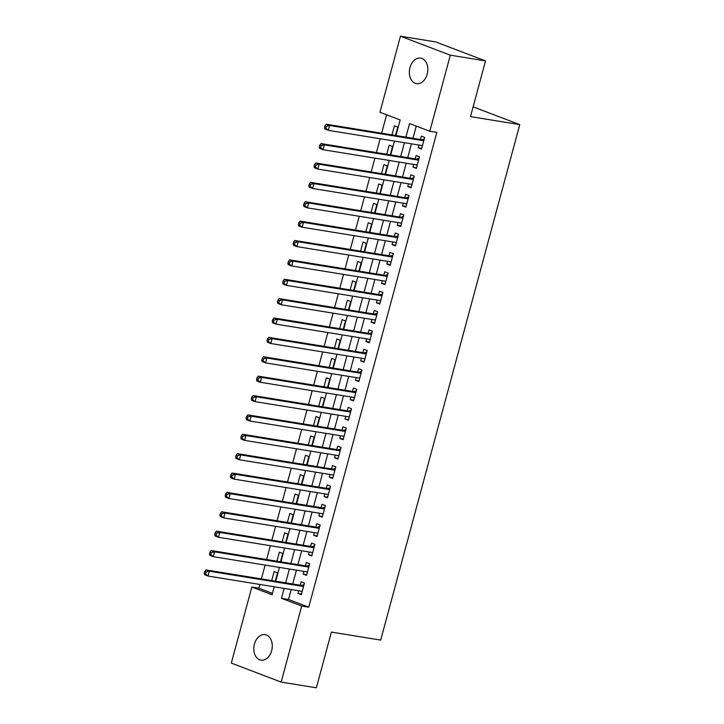 <?xml version="1.0" encoding="UTF-8"?>
<svg xmlns="http://www.w3.org/2000/svg" width="724" height="724" viewBox="0 0 724 724"><rect width="100%" height="100%" fill="white"/><g stroke="black" fill="none" stroke-linecap="round" stroke-linejoin="round"><path stroke-width="1.09" d="M427.214 74.174A12.914 9.131 99.2 0 1 416.526 83.631A12.914 9.131 99.2 0 1 409.974 67.604A12.914 9.131 99.2 0 1 420.662 58.137A12.914 9.131 99.2 0 1 427.214 74.174M271.663 650.686A12.914 9.131 99.2 0 1 260.975 660.143A12.914 9.131 99.2 0 1 254.423 644.116A12.914 9.131 99.2 0 1 265.111 634.649A12.914 9.131 99.2 0 1 271.663 650.686M395.956 135.533L400.155 119.958L379.946 112.265L400.472 36.2L435.676 41.911L485.514 60.907L470.482 116.618L519.769 124.618L380.688 640.088L331.402 632.088L316.37 687.8L281.165 682.089L231.327 663.094L251.843 587.037L272.052 594.73L274.197 586.784M259.889 584.467L258.884 588.178L251.843 587.037M386.616 114.799L381.648 133.207M380.145 138.755L376.417 152.583M374.923 158.131L371.186 171.959M369.692 177.516L365.964 191.344M364.462 196.892L360.733 210.72M359.231 216.268L355.502 230.096M354.009 235.653L350.271 249.481M348.778 255.029L345.049 268.857M343.547 274.405L339.818 288.233M338.316 293.781L334.588 307.609M333.094 313.166L329.357 326.995M327.863 332.542L324.135 346.371M322.632 351.918L318.904 365.747M317.402 371.303L313.673 385.123M312.18 390.679L308.442 404.508M306.949 410.056L303.22 423.884M301.718 429.432L297.989 443.26M296.487 448.817L292.758 462.645M291.265 468.193L287.528 482.021M286.034 487.569L282.297 501.397M280.803 506.945L277.075 520.773M275.572 526.33L271.844 540.158M270.342 545.706L266.613 559.534M265.12 565.082L261.382 578.91M418.934 145.053L418.21 147.741L421.576 149.017L424.716 137.397L421.35 136.112L420.427 139.506M413.703 164.429L412.979 167.117L416.345 168.402L419.486 156.773L416.119 155.488L415.205 158.882M408.472 183.805L407.748 186.493L411.114 187.778L414.255 176.149L410.888 174.864L409.974 178.258M403.25 203.191L402.526 205.869L405.892 207.155L409.024 195.525L405.657 194.249L404.743 197.634M398.019 222.567L397.295 225.255L400.662 226.531L403.802 214.91L400.426 213.625L399.512 217.019M392.788 241.943L392.064 244.631L395.431 245.916L398.571 234.286L395.204 233.001L394.29 236.395M387.557 261.319L386.833 264.007L390.2 265.292L393.34 253.662L389.974 252.377L389.06 255.771M382.335 280.704L381.611 283.383L384.978 284.668L388.109 273.038L384.743 271.762L383.829 275.147M377.104 300.08L376.38 302.768L379.747 304.053L382.887 292.424L379.512 291.139L378.598 294.532M371.874 319.456L371.15 322.144L374.516 323.429L377.656 311.8L374.29 310.515L373.376 313.908M366.643 338.841L365.919 341.52L369.285 342.805L372.426 331.176L369.059 329.9L368.145 333.284M361.421 358.217L360.688 360.905L364.063 362.181L367.195 350.561L363.828 349.276L362.914 352.669M356.19 377.593L355.466 380.281L358.833 381.566L361.973 369.937L358.597 368.652L357.683 372.046M350.959 396.969L350.235 399.657L353.602 400.942L356.742 389.313L353.375 388.028L352.461 391.422M345.728 416.354L345.004 419.033L348.371 420.318L351.511 408.689L348.144 407.413L347.23 410.798M340.506 435.73L339.773 438.418L343.149 439.694L346.28 428.074L342.914 426.789L342 430.183M335.275 455.106L334.551 457.794L337.918 459.079L341.049 447.45L337.683 446.165L336.769 449.559M330.044 474.482L329.32 477.17L332.687 478.455L335.827 466.826L332.461 465.541L331.538 468.935M324.814 493.868L324.09 496.546L327.456 497.831L330.596 486.211L327.23 484.926L326.316 488.311M319.583 513.244L318.859 515.931L322.234 517.217L325.366 505.587L321.999 504.302L321.085 507.696M314.361 532.62L313.637 535.308L317.003 536.593L320.135 524.963L316.768 523.678L315.854 527.072M309.13 552.005L308.406 554.684L311.773 555.969L314.913 544.339L311.546 543.063L310.623 546.448M303.899 571.381L303.175 574.069L306.542 575.345L309.682 563.725L306.315 562.439L305.401 565.833M275.265 581.164L277.509 572.838L274.143 571.553L271.708 580.585M280.496 561.788L282.74 553.453L279.373 552.177L276.93 561.209M285.718 542.412L287.971 534.077L284.604 532.792L282.161 541.833M290.948 523.027L293.193 514.701L289.826 513.416L287.392 522.447M296.179 503.651L298.424 495.325L295.057 494.039L292.623 503.071M301.41 484.275L303.655 475.94L300.288 474.654L297.845 483.695M306.632 464.889L308.886 456.563L305.519 455.278L303.075 464.319M311.863 445.513L314.107 437.187L310.741 435.902L308.306 444.934M317.094 426.137L319.338 417.802L315.972 416.526L313.537 425.558M322.325 406.761L324.569 398.426L321.203 397.141L318.759 406.182M327.547 387.376L329.8 379.05L326.433 377.765L323.99 386.806M332.778 368L335.022 359.674L331.655 358.389L329.221 367.421M338.008 348.624L340.253 340.289L336.886 339.013L334.452 348.045M343.239 329.248L345.484 320.913L342.117 319.628L339.674 328.669M348.461 309.863L350.715 301.537L347.348 300.252L344.905 309.284M353.692 290.487L355.946 282.161L352.57 280.876L350.135 289.908M358.923 271.111L361.167 262.776L357.801 261.491L355.366 270.532M364.154 251.726L366.398 243.4L363.032 242.115L360.597 251.156M369.376 232.35L371.629 224.024L368.263 222.739L365.819 231.771M374.607 212.974L376.86 204.639L373.484 203.363L371.05 212.394M379.838 193.598L382.082 185.263L378.715 183.977L376.281 193.018M385.068 174.213L387.313 165.887L383.946 164.601L381.512 173.642M390.29 154.836L392.544 146.51L389.177 145.225L386.734 154.257M258.884 588.178L272.432 593.336M395.521 135.46L397.775 127.125L394.399 125.849L391.965 134.881M291.202 589.544L288.523 599.472L308.732 607.164L436.834 132.392L429.794 131.252L409.585 123.551L405.92 137.144M416.246 126.094L412.961 138.293M411.458 143.841L407.73 157.669M406.236 163.217L402.499 177.045M401.006 182.593L397.268 196.421M395.775 201.978L392.046 215.806M390.544 221.354L386.815 235.182M385.313 240.73L381.584 254.558M380.091 260.106L376.353 273.934M374.86 279.491L371.131 293.32M369.629 298.867L365.901 312.696M364.398 318.243L360.67 332.072M359.176 337.628L355.439 351.457M353.946 357.004L350.217 370.833M348.715 376.38L344.986 390.209M343.484 395.757L339.755 409.585M338.262 415.142L334.524 428.97M333.031 434.518L329.302 448.346M327.8 453.894L324.071 467.722M322.569 473.27L318.841 487.098M317.347 492.655L313.61 506.483M312.116 512.031L308.388 525.859M306.886 531.407L303.157 545.235M301.655 550.792L297.926 564.62M296.433 570.168L292.695 583.996M298.668 590.757L297.944 593.445L301.311 594.73L304.451 583.101L301.084 581.815L300.17 585.209M519.769 124.618L473.125 106.844M485.514 60.907L450.319 55.187L429.794 131.252M400.472 36.2L450.319 55.187M308.732 607.164L301.691 606.024L281.165 682.089M284.161 588.404L281.482 598.323L301.691 606.024M404.417 142.7L400.689 156.52M399.196 162.076L395.458 175.905M393.965 181.453L390.227 195.281M388.734 200.829L385.005 214.657M383.503 220.214L379.774 234.042M378.272 239.59L374.543 253.418M373.05 258.966L369.312 272.794M367.819 278.342L364.091 292.17M362.588 297.727L358.86 311.555M357.357 317.103L353.629 330.931M352.136 336.479L348.398 350.307M346.905 355.864L343.176 369.692M341.674 375.24L337.945 389.069M336.443 394.616L332.714 408.445M331.221 413.992L327.483 427.821M325.99 433.377L322.261 447.206M320.759 452.753L317.031 466.582M315.528 472.129L311.8 485.958M310.306 491.506L306.569 505.334M305.076 510.891L301.347 524.719M299.845 530.267L296.116 544.095M294.614 549.643L290.885 563.471M289.392 569.028L285.654 582.856M275.69 581.236L279.428 567.408M280.921 561.86L284.65 548.032M286.152 542.475L289.881 528.647M291.383 523.099L295.111 509.271M296.605 503.723L300.342 489.895M301.836 484.338L305.573 470.51M307.067 464.962L310.795 451.133M312.297 445.586L316.026 431.757M317.528 426.21L321.257 412.381M322.75 406.825L326.488 392.996M327.981 387.449L331.71 373.62M333.212 368.073L336.941 354.244M338.443 348.697L342.171 334.868M343.665 329.311L347.402 315.483M348.896 309.935L352.624 296.107M354.127 290.559L357.855 276.731M359.357 271.174L363.086 257.346M364.579 251.798L368.317 237.97M369.81 232.422L373.539 218.594M375.041 213.046L378.77 199.218M380.272 193.661L384.001 179.833M385.494 174.285L389.231 160.457M390.725 154.909L394.453 141.08M288.523 599.472L281.482 598.323M301.51 594.024L297.944 593.445M306.732 574.639L303.175 574.069M311.963 555.263L308.406 554.684M317.193 535.887L313.637 535.308M322.424 516.511L318.859 515.931M327.646 497.126L324.09 496.546M332.877 477.75L329.32 477.17M338.108 458.373L334.551 457.794M343.339 438.988L339.773 438.418M348.561 419.612L345.004 419.033M353.792 400.236L350.235 399.657M359.023 380.86L355.466 380.281M364.253 361.475L360.688 360.905M369.475 342.099L365.919 341.52M374.706 322.723L371.15 322.144M379.937 303.347L376.38 302.768M385.168 283.962L381.611 283.383M390.39 264.586L386.833 264.007M395.621 245.21L392.064 244.631M400.852 225.825L397.295 225.255M406.083 206.449L402.526 205.869M411.304 187.073L407.748 186.493M416.535 167.697L412.979 167.117M421.766 148.311L418.21 147.741M303.6 586.268L301.293 585.39L205.969 569.915L209.336 571.2L303.537 586.494M206.096 571.969L209.336 571.2L208.023 576.042L204.657 574.766L204.231 573.399L205.58 573.906L206.096 571.969L204.756 571.462L204.231 573.399M302.234 591.336L208.023 576.042L205.58 573.906M301.293 585.39A2.018 1.412 110.9 0 0 301.863 585.336L304.053 584.594M302.098 591.825L301.347 591.191M205.969 569.915L204.756 571.462M308.822 566.892L306.524 566.014L211.191 550.539L214.557 551.824L308.768 567.109M211.327 552.593L214.557 551.824L213.254 556.666L209.888 555.38L209.462 554.014L210.802 554.53L211.327 552.593L209.978 552.077L209.462 554.014M307.456 571.96L213.254 556.666L210.802 554.53M306.524 566.014A2.018 1.412 110.9 0 0 307.085 565.96L309.275 565.209M307.329 572.449L306.578 571.815M211.191 550.539L209.978 552.077M314.053 547.507L311.754 546.629L216.422 531.163L219.788 532.439L313.999 547.733M216.557 533.217L219.788 532.439L218.485 537.289L215.118 536.004L214.684 534.638L216.033 535.154L216.557 533.217L215.209 532.701L214.684 534.638M312.687 552.575L218.485 537.289L216.033 535.154M311.754 546.629A2.018 1.412 110.9 0 0 312.316 546.575L314.506 545.833M312.56 553.073L311.8 552.439M216.422 531.163L215.209 532.701M319.284 528.131L316.985 527.253L221.653 511.778L225.019 513.063L319.221 528.357M221.788 513.832L225.019 513.063L223.707 517.913L220.34 516.628L219.915 515.262L221.263 515.778L221.788 513.832L220.44 513.325L219.915 515.262M317.917 533.199L223.707 517.913L221.263 515.778M316.985 527.253A2.018 1.412 110.9 0 0 317.546 527.199L319.737 526.457M317.782 533.688L317.031 533.054M221.653 511.778L220.44 513.325M324.515 508.755L322.207 507.877L226.883 492.401L230.25 493.687L324.452 508.981M227.01 494.456L230.25 493.687L228.938 498.528L225.571 497.243L225.146 495.886L226.494 496.393L227.01 494.456L225.671 493.94L225.146 495.886M323.148 513.823L228.938 498.528L226.494 496.393M322.207 507.877A2.018 1.412 110.9 0 0 322.777 507.823L324.967 507.071M323.013 514.312L322.261 513.678M226.883 492.401L225.671 493.94M329.737 489.379L327.438 488.501L232.105 473.025L235.472 474.311L329.682 489.596M232.241 475.08L235.472 474.311L234.169 479.152L230.802 477.867L230.377 476.501L231.716 477.016L232.241 475.08L230.893 474.564L230.377 476.501M328.37 494.447L234.169 479.152L231.716 477.016M327.438 488.501A2.018 1.412 110.9 0 0 327.999 488.447L330.198 487.695M328.243 494.935L327.492 494.302M232.105 473.025L230.893 474.564M334.968 469.994L332.669 469.116L237.336 453.649L240.703 454.925L334.913 470.22M237.472 455.704L240.703 454.925L239.4 459.776L236.033 458.491L235.599 457.125L236.947 457.64L237.472 455.704L236.124 455.188L235.599 457.125M333.601 475.062L239.4 459.776L236.947 457.64M332.669 469.116A2.018 1.412 110.9 0 0 333.23 469.061L335.42 468.319M333.474 475.55L332.714 474.917M237.336 453.649L236.124 455.188M340.199 450.618L337.9 449.74L242.567 434.264L245.934 435.549L340.135 450.844M242.703 436.319L245.934 435.549L244.631 440.391L241.255 439.115L240.83 437.748L242.178 438.255L242.703 436.319L241.354 435.812L240.83 437.748M338.832 455.686L244.631 440.391L242.178 438.255M337.9 449.74A2.018 1.412 110.9 0 0 338.461 449.685L340.651 448.943M338.696 456.174L337.945 455.541M242.567 434.264L241.354 435.812M345.429 431.242L343.122 430.364L247.798 414.888L251.165 416.173L345.366 431.459M247.925 416.943L251.165 416.173L249.852 421.015L246.486 419.73L246.06 418.363L247.409 418.879L247.925 416.943L246.585 416.427L246.06 418.363M344.063 436.31L249.852 421.015L247.409 418.879M343.122 430.364A2.018 1.412 110.9 0 0 343.692 430.309L345.882 429.558M343.927 436.798L343.176 436.165M247.798 414.888L246.585 416.427M350.66 411.856L348.353 410.988L253.02 395.512L256.387 396.797L350.597 412.083M253.156 397.567L256.387 396.797L255.083 401.639L251.717 400.354L251.291 398.987L252.631 399.503L253.156 397.567L251.807 397.051L251.291 398.987M349.285 416.924L255.083 401.639L252.631 399.503M348.353 410.988A2.018 1.412 110.9 0 0 348.914 410.933L351.113 410.182M349.158 417.422L348.407 416.789M253.02 395.512L251.807 397.051M355.882 392.48L353.584 391.603L258.251 376.136L261.617 377.412L355.828 392.707M258.387 378.19L261.617 377.412L260.314 382.263L256.948 380.978L256.513 379.611L257.862 380.127L258.387 378.19L257.038 377.675L256.513 379.611M354.516 397.548L260.314 382.263L257.862 380.127M353.584 391.603A2.018 1.412 110.9 0 0 354.145 391.548L356.335 390.806M354.389 398.037L353.629 397.404M258.251 376.136L257.038 377.675M361.113 373.104L358.814 372.227L263.482 356.751L266.848 358.036L361.05 373.331M263.617 358.805L266.848 358.036L265.545 362.878L262.169 361.602L261.744 360.235L263.093 360.742L263.617 358.805L262.269 358.299L261.744 360.235M359.747 378.172L265.545 362.878L263.093 360.742M358.814 372.227A2.018 1.412 110.9 0 0 359.376 372.172L361.566 371.43M359.611 378.661L358.86 378.028M263.482 356.751L262.269 358.299M366.344 353.728L364.045 352.85L268.713 337.375L272.079 338.66L366.281 353.946M268.848 339.429L272.079 338.66L270.767 343.502L267.4 342.217L266.975 340.85L268.323 341.366L268.848 339.429L267.5 338.913L266.975 340.85M364.977 358.796L270.767 343.502L268.323 341.366M364.045 352.85A2.018 1.412 110.9 0 0 364.606 352.796L366.797 352.045M364.842 359.285L364.091 358.651M268.713 337.375L267.5 338.913M371.575 334.343L369.267 333.465L273.934 317.999L277.31 319.275L371.512 334.569M274.07 320.053L277.31 319.275L275.998 324.126L272.631 322.841L272.206 321.474L273.545 321.99L274.07 320.053L272.722 319.537L272.206 321.474M370.199 339.411L275.998 324.126L273.545 321.99M369.267 333.465A2.018 1.412 110.9 0 0 369.837 333.411L372.027 332.669M370.073 339.9L369.321 339.266M273.934 317.999L272.722 319.537M376.797 314.967L374.498 314.089L279.165 298.614L282.532 299.899L376.742 315.193M279.301 300.668L282.532 299.899L281.229 304.75L277.862 303.465L277.428 302.098L278.776 302.614L279.301 300.668L277.953 300.161L277.428 302.098M375.43 320.035L281.229 304.75L278.776 302.614M374.498 314.089A2.018 1.412 110.9 0 0 375.059 314.035L377.249 313.293M375.303 320.524L374.543 319.89M279.165 298.614L277.953 300.161M382.028 295.591L379.729 294.713L284.396 279.238L287.763 280.523L381.964 295.808M284.532 281.292L287.763 280.523L286.46 285.365L283.084 284.079L282.659 282.722L284.007 283.229L284.532 281.292L283.184 280.776L282.659 282.722M380.661 300.659L286.46 285.365L284.007 283.229M379.729 294.713A2.018 1.412 110.9 0 0 380.29 294.659L382.48 293.908M380.525 301.148L379.774 300.514M284.396 279.238L283.184 280.776M387.259 276.215L384.96 275.337L289.627 259.862L292.994 261.147L387.195 276.432M289.763 261.916L292.994 261.147L291.682 265.989L288.315 264.703L287.89 263.337L289.238 263.853L289.763 261.916L288.414 261.4L287.89 263.337M385.892 281.283L291.682 265.989L289.238 263.853M384.96 275.337A2.018 1.412 110.9 0 0 385.521 275.283L387.711 274.532M385.756 281.772L385.005 281.138M289.627 259.862L288.414 261.4M392.489 256.83L390.182 255.952L294.849 240.486L298.225 241.762L392.426 257.056M294.985 242.54L298.225 241.762L296.912 246.613L293.546 245.327L293.12 243.961L294.469 244.477L294.985 242.54L293.636 242.024L293.12 243.961M391.123 261.898L296.912 246.613L294.469 244.477M390.182 255.952A2.018 1.412 110.9 0 0 390.752 255.898L392.942 255.156M390.987 262.387L390.236 261.753M294.849 240.486L293.636 242.024M397.711 237.454L395.413 236.576L300.08 221.101L303.447 222.386L397.657 237.68M300.216 223.155L303.447 222.386L302.143 227.227L298.777 225.951L298.342 224.585L299.691 225.092L300.216 223.155L298.867 222.648L298.342 224.585M396.345 242.522L302.143 227.227L299.691 225.092M395.413 236.576A2.018 1.412 110.9 0 0 395.974 236.522L398.164 235.78M396.218 243.011L395.467 242.377M300.08 221.101L298.867 222.648M402.942 218.078L400.644 217.2L305.311 201.725L308.677 203.01L402.879 218.295M305.447 203.779L308.677 203.01L307.374 207.851L304.008 206.566L303.573 205.2L304.922 205.716L305.447 203.779L304.098 203.263L303.573 205.2M401.576 223.146L307.374 207.851L304.922 205.716M400.644 217.2A2.018 1.412 110.9 0 0 401.205 217.146L403.395 216.395M401.44 223.635L400.689 223.001M305.311 201.725L304.098 203.263M408.173 198.693L405.874 197.824L310.542 182.348L313.908 183.634L408.11 198.919M310.677 184.403L313.908 183.634L312.596 188.475L309.229 187.19L308.804 185.824L310.153 186.34L310.677 184.403L309.329 183.887L308.804 185.824M406.807 203.761L312.596 188.475L310.153 186.34M405.874 197.824A2.018 1.412 110.9 0 0 406.436 197.761L408.626 197.018M406.671 204.258L405.92 203.625M310.542 182.348L309.329 183.887M413.404 179.317L411.096 178.439L315.764 162.963L319.139 164.248L413.341 179.543M315.899 165.018L319.139 164.248L317.827 169.099L314.46 167.814L314.035 166.448L315.383 166.963L315.899 165.018L314.56 164.511L314.035 166.448M412.037 184.385L317.827 169.099L315.383 166.963M411.096 178.439A2.018 1.412 110.9 0 0 411.666 178.385L413.857 177.642M411.902 184.873L411.151 184.24M315.764 162.963L314.56 164.511M418.626 159.941L416.327 159.063L320.994 143.587L324.361 144.872L418.572 160.167M321.13 145.642L324.361 144.872L323.058 149.714L319.691 148.438L319.257 147.072L320.605 147.578L321.13 145.642L319.782 145.135L319.257 147.072M417.259 165.009L323.058 149.714L320.605 147.578M416.327 159.063A2.018 1.412 110.9 0 0 416.888 159.008L419.078 158.257M417.133 165.497L416.381 164.864M320.994 143.587L319.782 145.135M423.857 140.565L421.558 139.687L326.225 124.211L329.592 125.496L423.802 140.782M326.361 126.266L329.592 125.496L328.289 130.338L324.922 129.053L324.488 127.686L325.836 128.202L326.361 126.266L325.013 125.75L324.488 127.686M422.49 145.633L328.289 130.338L325.836 128.202M421.558 139.687A2.018 1.412 110.9 0 0 422.119 139.632L424.309 138.881M422.354 146.121L421.603 145.488M326.225 124.211L325.013 125.75M303.664 586.024L301.863 585.336M308.895 566.648L307.085 565.96M314.126 547.263L312.316 546.575M319.347 527.886L317.546 527.199M324.578 508.51L322.777 507.823M329.809 489.134L327.999 488.447M335.04 469.749L333.23 469.061M340.262 450.373L338.461 449.685M345.493 430.997L343.692 430.309M350.724 411.612L348.914 410.933M355.955 392.236L354.145 391.548M361.176 372.86L359.376 372.172M366.407 353.484L364.606 352.796M371.638 334.099L369.837 333.411M376.869 314.723L375.059 314.035M382.091 295.347L380.29 294.659M387.322 275.971L385.521 275.283M392.553 256.586L390.752 255.898M397.784 237.21L395.974 236.522M403.006 217.833L401.205 217.146M408.236 198.448L406.436 197.761M413.467 179.072L411.666 178.385M418.698 159.696L416.888 159.008M423.92 140.32L422.119 139.632"/></g></svg>

